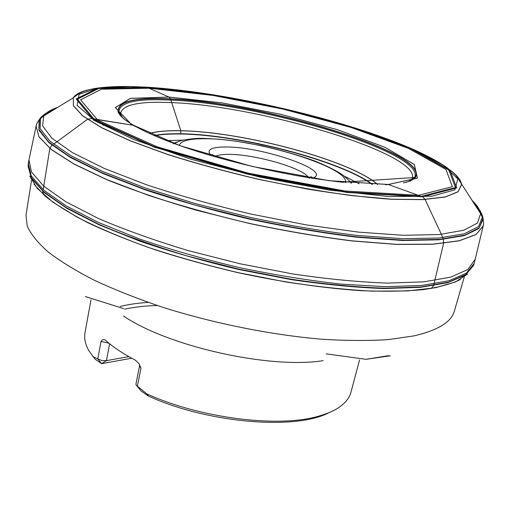 <?xml version="1.0" encoding="UTF-8"?>
<svg xmlns="http://www.w3.org/2000/svg" width="509" height="509" viewBox="0 0 509 509"><rect width="100%" height="100%" fill="white"/><g stroke="black" fill="none" stroke-linecap="round" stroke-linejoin="round"><path stroke-width="0.76" d="M359.564 359.914L350.981 392.165C349.556 397.586 345.865 402.447 339.904 406.755C334.629 410.509 327.669 413.607 319.022 416.044C279.721 428.05 200.686 418.493 146.885 393.909L148.437 396.059C207.99 423.373 296.346 430.347 329.119 412.595M92.727 356.504L97.766 358.947L101.615 363.668L94.935 359.049L88.808 350.625C85.251 344.199 83.979 338.224 85.003 332.708L90.971 299.871M120.232 306.45C128.631 304.382 137.952 303.033 148.189 302.416M146.885 393.909L137.366 386.255L140.993 368.192L138.9 363.502L135.426 360.232C123.146 353.761 113.195 347.138 105.573 340.349L104.695 339.789C103.251 339.179 102.029 339.726 101.037 341.431L97.766 358.947L101.851 360.518L106.419 360.652L101.615 363.668L131.691 358.228M124.711 309.198C134.471 307.029 145.332 305.801 157.294 305.515M140.993 368.192L139.555 366.041L135.954 384.041L136.138 385.008L141.127 390.995L148.437 396.059M128.847 356.637L106.419 360.652L109.62 343.766M96.882 119.545L132.925 125.239L91.27 118.463L96.882 119.545L97.034 120.849L96.163 120.716M53.61 144.219L87.44 119.36L53.61 144.219M43.176 189.66L49.857 148.393L43.176 189.66M43.526 194.654L42.724 191.289L43.526 194.654M49.869 148.297L51.937 145.18L49.869 148.297M87.516 119.303L91.27 118.463L87.516 119.303M94.617 120.429L93.351 120.156L93.3 119.602M106.54 125.201L102.869 125.176M372.124 184.385C339.885 160.621 239.453 134.726 180.81 134.026L180.835 130.724L170.483 98.867L168.956 97.054L146.751 87.179L129.98 86.505L98.103 88.038L79.156 94.254L77.094 105.338L95.062 120.875L134.001 139.6L191.149 159.266L259.444 176.998L328.789 190.029L388.863 196.563L432.071 196.207L454.944 189.793L457.795 178.888L443.301 165.196L415.109 150.238C347.679 120.048 227.237 91.995 146.751 87.179M431.206 288.514L433.42 285.714L433.999 283.933L443.606 243.27L443.422 239.395L441.379 234.337L425.072 199.439L422.763 196.932L388.361 184.512L385.498 184.812M132.925 125.239L135.534 126.576M33.976 184.239L45.314 196.245C56.136 204.809 70.427 213.685 88.184 222.878C107.832 232.11 130.228 241.107 155.366 249.862C181.726 258.311 209.288 265.914 238.053 272.678C281.375 282.043 323.858 288.202 361.015 290.664C384.632 291.644 405.317 291.307 423.068 289.653C438.904 287.305 451.337 283.939 460.365 279.549M29.764 176.12L37.303 188.432L52.968 202.219L76.891 217.019C96.799 227.211 120.277 237.226 147.311 247.075C175.974 256.581 206.228 265.1 238.066 272.627L285.536 281.897C316.681 286.669 345.611 289.755 372.346 291.148L407.575 290.932L435.526 287.725L455.568 281.922L467.631 273.995M28.733 162.874L28.205 164.967M28.059 166.055L31.424 178.322L44.213 192.58L66.864 208.327L99.153 224.844L140.02 241.234C170.96 251.79 203.918 261.225 238.899 269.528L290.951 279.568C324.939 284.569 356.058 287.566 384.308 288.546L420.517 287.324L447.666 282.705L465.258 275.235L473.485 265.558M28.727 162.645L28.218 164.706M28.154 165.145L31.106 177.387L43.583 191.658L66.055 207.468L98.326 224.087C124.4 235.304 153.998 245.93 187.108 255.951L238.848 269.127L291.275 279.237C325.499 284.264 356.803 287.254 385.173 288.202L421.452 286.904L448.512 282.171L465.875 274.567L473.764 264.75L474.203 263.433L466.327 273.199L448.963 280.752L421.897 285.441L385.612 286.694L341.45 284.137C308.759 280.51 274.675 274.975 239.198 267.543C203.937 259.164 170.744 249.658 139.619 239.02L98.574 222.535L66.272 205.948L43.774 190.181L31.284 175.955L28.313 163.764L28.154 165.145M28.746 161.747L28.313 163.764L28.962 159.877L31.463 171.927L43.621 186.071L65.954 201.819L98.294 218.444C124.52 229.699 154.348 240.375 187.776 250.479L240.044 263.777L292.999 273.995C327.548 279.091 359.08 282.126 387.603 283.112L423.946 281.833L450.859 277.1L467.879 269.477L475.438 258.935M29.115 159.171L36.126 126.156L38.938 136.845L51.422 149.646L74.079 164.127L106.712 179.652C133.129 190.277 163.109 200.495 196.665 210.293L249.066 223.419C284.932 231.003 319.315 236.844 352.222 240.961L396.505 244.422L432.644 244.275L459.309 240.814L476.049 234.554L483.143 226.079L483.429 224.596M36.502 124.692L36.126 126.156L38.9 136.673L51.326 149.468L73.958 163.955L106.591 179.492L148.164 195.233C179.722 205.534 213.36 214.9 249.086 223.324C284.995 230.908 319.423 236.761 352.362 240.878L396.676 244.333L432.828 244.174L459.468 240.693L476.163 234.414L483.187 225.913L483.493 223.998M36.699 124.126L36.164 125.99C36.177 124.788 37.144 122.758 39.066 119.908L38.926 130.17L49.131 142.832L70.433 157.491L102.793 173.467L145.154 189.832C177.743 200.61 212.692 210.408 250.002 219.22C287.515 227.129 323.31 233.147 357.382 237.27L402.683 240.502L438.771 239.822L464.278 235.629L478.905 228.516L483.149 219.175C482.78 214.671 479.981 209.842 474.757 204.694M52.828 110.383C45.905 112.813 41.318 115.995 39.066 119.908L39.587 119.233L38.97 129.426L48.794 142.068L69.848 156.753L102.144 172.806L144.62 189.272L195.036 205.025L250.078 218.876C287.846 226.836 323.858 232.874 358.107 236.997L403.554 240.178L439.604 239.408L464.914 235.082L479.185 227.828L482.965 218.336C482.398 213.958 479.58 209.282 474.503 204.313M53.216 110.141C46.504 112.476 41.961 115.511 39.587 119.233L40.637 118.444L40.071 128.567L49.907 141.12L70.923 155.709L103.111 171.654L145.415 188.012L195.609 203.67L250.396 217.451C287.986 225.372 323.826 231.398 357.922 235.514L403.166 238.721L439.076 238.002L464.303 233.752L478.549 226.581L482.347 217.178C481.788 212.724 478.861 207.958 473.574 202.887M54.667 109.25C47.719 111.592 43.042 114.659 40.637 118.444L43.729 115.976L42.571 125.844L51.861 138.187L72.418 152.598L104.262 168.422L146.344 184.71C178.856 195.469 213.793 205.261 251.147 214.092L306.533 224.94L358.495 232.129L403.503 235.311L439.051 234.554L463.788 230.259L477.448 223.057L480.604 213.634C479.796 209.371 476.825 204.828 471.684 200.005M57.6 107.444C50.894 109.62 46.268 112.47 43.729 115.976L73.296 97.785L73.404 105.821L82.725 115.937L101.781 127.816L130.412 140.91L167.595 154.475C196.06 163.491 226.492 171.8 258.903 179.41L306.946 188.985C338.154 194.075 366.353 197.505 391.555 199.286L423.036 199.623L445.337 196.989L458.075 191.804L461.593 184.582C461.065 180.58 457.782 176.178 451.744 171.374M87.834 90.029C80.327 91.805 75.485 94.388 73.296 97.785L73.43 105.675L82.674 115.791L101.685 127.67L130.298 140.777L167.499 154.354C195.997 163.389 226.467 171.711 258.922 179.327C291.53 186.249 322.642 191.696 352.273 195.66L391.714 199.21L423.189 199.534L445.445 196.875L458.113 191.664L461.536 184.411C460.938 180.32 457.496 175.821 451.197 170.916M88.521 89.845C80.734 91.607 75.701 94.21 73.423 97.658L79.372 93.319L81.695 92.18C84.405 90.977 88.878 89.73 95.1 88.445C104.708 86.969 116.338 86.32 129.98 86.505L146.777 87.185C227.281 92.014 347.647 120.054 415.109 150.238C427.535 155.881 437.778 161.417 445.846 166.844C450.929 170.661 454.442 173.69 456.382 175.936L480.604 213.634L483.149 219.175C483.671 222.567 483.684 224.813 483.187 225.913L474.203 263.433M146.916 87.23L97.792 88.172L76.146 98.956L93.357 119.64L154.138 147.095L247.813 174.231L347.291 192.504L422.508 196.811L456.713 187.878L449.911 170.178L411.463 148.679L352.642 127.256L283.328 108.57L211.979 94.629L146.916 87.23M147.616 87.491L98.829 88.445L77.406 99.185L94.598 119.736L155.003 146.993L247.978 173.919L346.699 192.058L421.407 196.353L455.466 187.516L448.798 169.949L410.648 148.596L352.183 127.288L283.252 108.703L212.291 94.839L147.616 87.491M149.353 88.216L101.425 89.209L80.562 99.821L97.69 120.06L157.141 146.821L248.373 173.219L345.204 191.021L418.633 195.297L452.316 186.682L445.979 169.452L408.568 148.437L351.013 127.435L283.042 109.104L213.061 95.438L149.353 88.216M168.956 97.054L130.444 98.339L115.32 107.564L131.246 124.285L179.97 145.708L252.388 166.507L328.979 180.682L388.361 184.512L417.412 178.144L414.326 164.483L384.88 147.26L337.499 129.7L280.554 114.251L221.797 102.831L168.956 97.054M169.001 97.079L130.514 98.364L115.403 107.584L131.328 124.298L180.021 145.701L252.394 166.494L328.941 180.657L388.291 184.493L417.329 178.118L414.25 164.477L384.823 147.26L337.467 129.706L280.548 114.264L221.816 102.85L169.001 97.079M403.382 182.896C409.828 181.484 413.906 179.499 415.605 176.928C429.399 152.312 260.882 102.239 170.483 98.867C136.285 97.13 118.845 100.992 118.164 110.447C118.61 113.488 121.454 117.025 126.69 121.053M405.959 182.375C410.948 180.969 414.135 179.136 415.509 176.871C428.082 152.127 260.551 102.455 170.553 99.096C136.749 97.391 119.329 101.17 118.279 110.434C118.559 113.068 120.658 116.077 124.578 119.475M410.089 181.198L414.523 177.571C427.146 152.865 260.392 103.352 170.839 100.101C137.22 98.434 119.901 102.233 118.877 111.49L121.339 116.656M411.005 180.485L411.813 179.499C425.81 155.054 260.303 105.598 171.609 102.627C138.136 101.043 121.104 104.969 120.506 114.385L120.818 115.619M120.856 115.728L121.161 116.472M410.33 181.109L410.928 180.561M377.716 184.512C350.44 160.246 242.659 131.583 180.835 130.724C167.385 130.431 156.842 131.335 149.226 133.434M377.595 184.506C350.243 160.259 242.615 131.646 180.854 130.794C167.455 130.501 156.95 131.398 149.334 133.485M372.563 184.398C340.788 160.602 239.771 134.478 180.892 133.765C170.057 133.562 161.073 134.147 153.934 135.534M180.81 134.026C170.229 133.829 161.404 134.389 154.335 135.706M323.202 360.633C270.044 369.26 167.983 346.444 123.56 316.006M211.197 155.671C205.941 149.964 210.681 147.069 225.436 146.993C262.485 146.401 334.795 171.539 312.233 178.226M345.56 182.553C349.537 167.238 255.181 138.645 205.935 138.747C189.857 138.55 180.93 140.751 179.149 145.358M347.456 179.073L351.515 183.113M173.531 143.328L178.92 141.4M120.531 114.417L120.226 114.862M166.437 140.649L183.533 140.096M343.836 175.923L359.068 183.711M411.864 180.052L411.775 179.518M464.265 277.011L454.422 310.91C451.464 322 437.918 330.335 413.785 335.921L388.367 339.598C368.618 340.884 346.464 340.763 321.898 339.236C271.259 334.973 213.214 323.33 161.837 307.003C136.87 298.522 114.258 289.557 94.019 280.109C75.466 270.565 60.119 261.13 47.98 251.802C37.768 242.691 30.852 234.127 27.219 226.117L26.004 215.148L31.526 180.281M388.367 355.696L366.086 359.316L390.288 355.804M308.352 177.609C304.204 168.301 253.991 153.941 228.236 154.373C221.612 154.386 217.171 155.169 214.925 156.721M108.983 343.251L101.037 341.431M132.836 125.227L130.743 123.98M122.446 117.401L118.279 110.434L117.923 110.911C119.011 120.366 152.452 137.761 203.396 153.311C233.65 162.39 265.125 169.898 297.829 175.828C313.525 178.481 328.432 180.619 342.563 182.241L415.63 177.456L415.509 176.871L408.772 181.401M326.161 353.876L366.086 359.316M123.757 308.632L85.321 296.556M141.127 390.995L136.826 385.835M139.555 366.041L139.428 364.291M350.994 183.068C347.933 179.149 344.332 175.904 340.19 173.314C333.338 169.147 324.761 165.005 314.454 160.882C299.546 155.487 281.795 150.403 261.187 145.638L236.03 141.165L219.659 139.25L204.981 138.429C193.248 137.818 180.542 140.509 179.473 141.216L173.34 143.875M213.646 156.358C212.985 154.844 212.418 154.303 211.954 154.73M311.883 177.068C311.26 176.502 310.369 176.96 309.211 178.449"/></g></svg>
